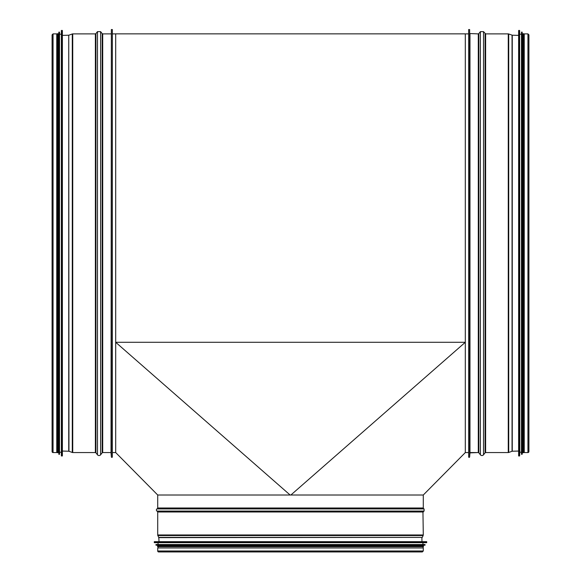 <?xml version="1.0" encoding="UTF-8"?>
<svg xmlns="http://www.w3.org/2000/svg" width="581" height="581" viewBox="0 0 581 581"><rect width="100%" height="100%" fill="white"/><g stroke="black" fill="none" stroke-linecap="round" stroke-linejoin="round"><path stroke-width="0.87" d="M290.122 495.012L115.692 342.282L465.308 342.282L465.308 452.577L468.642 452.555M290.878 495.012L465.308 342.282L115.692 342.282L115.692 452.577L112.358 452.555L115.692 452.555L157.712 495.012L157.712 507.997A0.668 0.668 -90 0 1 157.444 508.528A0.668 0.668 0 0 0 157.712 507.997L157.712 495.012L423.288 495.012L465.308 452.577M465.308 342.282L465.308 33.858L115.692 33.858L115.692 342.282M465.308 33.88L468.642 33.88L465.308 33.88M156.914 508.927L157.444 508.528L156.914 508.927A1.329 1.329 90 0 0 156.914 511.062A1.329 1.329 0 0 1 156.914 508.927L423.534 508.927M157.444 511.462L156.914 511.062L157.444 511.462A0.668 0.668 -90 0 1 157.712 511.992A0.668 0.668 0 0 0 157.444 511.462L423.556 511.462L424.086 511.062L156.914 511.062M157.712 534.97L157.712 511.992L157.712 534.97A1.329 1.329 90 0 0 157.836 535.537A1.329 1.329 0 0 1 157.712 534.97L422.953 534.97M158.715 537.389L157.836 535.537L158.715 537.389A0.668 0.668 -90 0 1 158.773 537.636A0.668 0.668 0 0 0 158.715 537.389L422.285 537.389L423.164 535.537L157.836 535.537M159.041 541.659L158.773 537.636L159.041 541.659M422.322 551.95L158.678 551.95A0.966 0.966 0 0 1 157.712 550.984A0.966 0.966 90 0 0 158.678 551.95L422.322 551.95L423.288 550.984L157.712 550.984L157.712 547.956L157.712 550.984M422.953 546.656L423.288 547.956L157.712 547.956M423.288 495.012L423.288 507.997L157.712 507.997M422.089 541.659L158.911 541.659M426.752 542.531L426.621 541.659L154.379 541.659L154.248 542.531L426.628 542.669L154.248 542.531M426.628 542.669L154.372 542.669M422.953 542.857L422.953 544.528M425.089 545.072L424.958 544.528L156.042 544.528L155.911 545.072L424.965 545.203L155.911 545.072M424.965 545.203L156.035 545.203M422.953 545.392L422.953 545.987M423.426 545.987L157.574 545.987L157.574 546.656L423.426 546.656L423.426 545.987M52.428 450.863A0.966 0.966 -0 0 0 53.06 452.555L56.756 452.555L53.06 452.555A0.966 0.966 0 0 1 52.094 451.59L52.094 34.845L53.06 33.88L53.06 452.555M62.378 35.376L68.74 35.209L68.74 451.226L62.378 451.059L68.74 451.226A0.668 0.668 180 0 1 68.95 451.263L72.284 452.476A1.329 1.329 -0 0 0 72.734 452.555L95.378 452.555A0.668 0.668 180 0 1 95.901 452.81L97.477 454.8A1.997 1.997 -0 0 0 100.607 454.8L102.183 452.81A0.668 0.668 180 0 1 102.706 452.555L111.029 452.555L111.363 456.884A0.501 0.501 -0 0 0 111.857 457.385A0.501 0.501 -0 0 0 112.358 456.884L112.358 453.558M111.363 456.884A0.501 0.501 0 0 0 111.857 457.385A0.501 0.501 0 0 0 112.358 456.884L112.358 29.551L111.363 29.551L111.363 456.884M111.029 452.555L111.363 33.545L111.029 452.555L102.706 452.555A0.668 0.668 0 0 0 102.183 452.81L100.607 454.8A1.997 1.997 0 0 1 97.477 454.8L95.901 452.81A0.668 0.668 0 0 0 95.378 452.555L72.734 452.555A1.329 1.329 0 0 1 72.284 452.476L68.95 451.263A0.668 0.668 0 0 0 68.74 451.226M112.358 32.877L112.358 29.551M53.06 33.88L56.756 33.88L56.756 452.555M62.378 455.889L62.378 30.546L62.378 455.889L61.375 455.896L61.506 30.415L61.506 456.02M61.375 455.896L61.375 30.539M61.179 452.221L59.516 452.221L59.516 32.216L59.516 454.226L58.841 454.233L58.841 32.202L58.971 454.357M58.841 454.233L58.841 32.202M58.652 452.221L58.049 452.221L58.049 34.214L58.652 34.214M58.049 452.693L58.049 33.742L57.388 33.742L57.388 452.693L58.049 452.693M57.388 452.221L56.756 452.221M528.906 451.59A0.966 0.966 0 0 0 528.572 450.863A0.966 0.966 0 0 1 527.94 452.555L524.244 452.555L524.244 33.88L527.94 33.88L528.906 34.845L528.906 451.59A0.966 0.966 0 0 1 527.94 452.555L524.244 452.555M469.637 452.889L478.294 452.555A0.668 0.668 0 0 1 478.817 452.81L480.393 454.8A1.997 1.997 0 0 0 483.523 454.8L485.099 452.81A0.668 0.668 0 0 1 485.622 452.555L508.266 452.555A1.329 1.329 0 0 0 508.716 452.476L512.05 451.263A0.668 0.668 0 0 1 512.26 451.226L518.622 451.059L512.26 451.226A0.668 0.668 180 0 0 512.05 451.263L508.716 452.476A1.329 1.329 0 0 1 508.266 452.555L485.622 452.555A0.668 0.668 180 0 0 485.099 452.81L483.523 454.8A1.997 1.997 0 0 1 480.393 454.8L478.817 452.81A0.668 0.668 180 0 0 478.294 452.555L469.971 452.555L469.637 456.884A0.501 0.501 0 0 1 469.143 457.385A0.501 0.501 0 0 1 468.642 456.884L468.642 29.551L469.637 29.551L469.637 456.884A0.501 0.501 0 0 1 469.143 457.385A0.501 0.501 0 0 1 468.642 456.884M518.753 456.02L518.622 30.546L518.622 455.889L519.625 455.896L519.821 452.221L521.484 452.221M519.625 455.896L519.625 30.539L519.821 452.221M521.615 454.357L521.484 32.216L521.484 454.226L522.159 454.233L522.348 452.221L522.951 452.221M522.159 454.233L522.159 32.202L522.348 452.221M522.951 33.742L522.951 452.693L523.612 452.693L523.612 33.742L522.951 33.742M523.612 452.221L524.244 452.221M422.953 507.997L423.556 508.528L157.444 508.528M423.113 508.528L424.086 508.927L424.086 511.062M423.113 511.462L423.556 511.462L423.288 511.992L157.712 511.992M422.953 511.992L423.288 534.97L422.794 535.537M421.929 537.389L158.773 537.636M421.893 537.636L421.959 541.659M426.752 541.797L154.248 541.797M425.089 544.658L155.911 544.658M68.74 35.209L68.95 451.263M68.95 35.172L72.284 33.959L72.284 452.476M72.284 33.959L72.734 33.88L72.734 452.555M72.734 33.88L95.378 33.88L95.378 452.555M95.378 33.88L95.901 33.625L95.901 452.81M95.901 33.625L97.477 31.635L97.477 454.8M102.183 452.81L102.183 33.625L100.607 31.635L100.607 454.8M102.183 33.625L102.706 33.88L102.706 452.555M62.247 456.02L62.378 30.546M59.385 454.357L59.516 32.216M512.26 451.226L512.26 35.209L508.716 33.959L508.716 452.476M512.05 451.263L512.05 35.172M508.266 452.555L508.266 33.88L508.716 33.959M485.622 452.555L485.622 33.88L483.523 31.635L483.523 454.8M485.099 452.81L485.099 33.625M480.393 454.8L480.393 31.635L483.523 31.635M478.817 452.81L478.817 33.625L480.393 31.635M478.294 452.555L478.294 33.88L469.637 33.545M469.971 452.555L469.971 33.88M527.94 452.555L527.94 33.88M518.753 30.415L519.494 30.415L519.494 456.02M521.615 32.078L522.028 32.078L522.028 454.357M115.692 33.88L112.358 33.88M423.288 547.956L423.288 550.984M158.047 542.857L158.047 544.528M158.047 545.392L158.047 545.987M158.047 546.656L158.047 547.956M100.607 31.635L97.477 31.635M102.706 33.88L111.029 33.88M62.247 30.415L61.506 30.415M61.179 34.214L59.516 34.214M59.385 32.078L58.971 32.078M57.388 34.214L56.756 34.214M518.622 35.376L512.26 35.209M508.266 33.88L485.622 33.88M478.817 33.625L478.294 33.88M519.821 34.214L521.484 34.214M522.348 34.214L522.951 34.214M523.612 34.214L524.244 34.214"/></g></svg>
